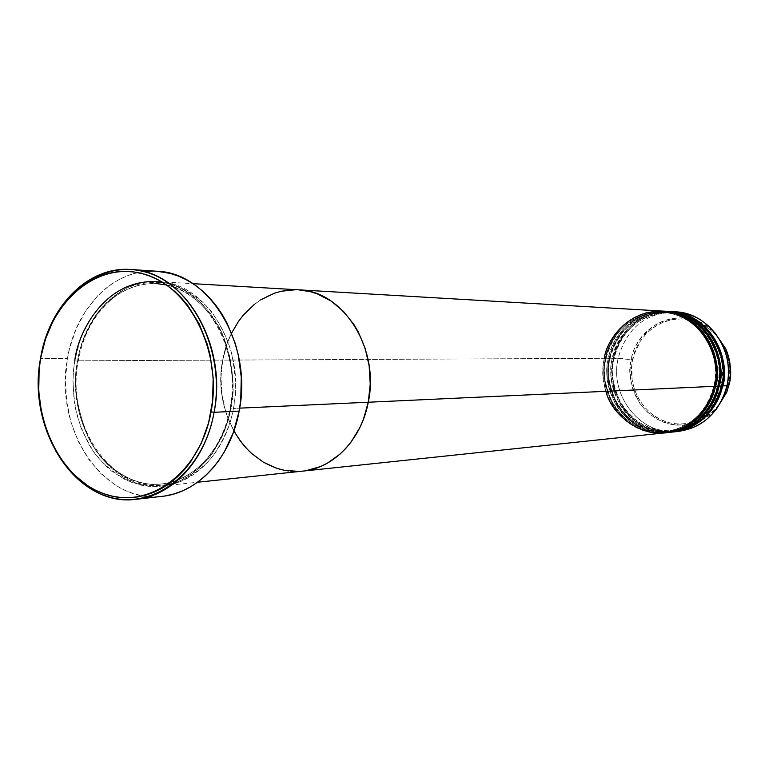 <?xml version="1.0" encoding="UTF-8"?>
<svg xmlns="http://www.w3.org/2000/svg" width="769" height="769" viewBox="0 0 769 769"><rect width="100%" height="100%" fill="white"/><g stroke="black" fill="none" stroke-linecap="round" stroke-linejoin="round"><path stroke-width="0.58" stroke-dasharray="3.85 2.88" d="M74.785 360.815L77.65 361.257L74.785 360.815C72.084 375.137 72.671 392.613 76.544 413.241C80.399 427.324 86.734 441.089 95.558 454.546C106.035 467.091 118.522 476.569 133.037 482.97C148.138 486.796 162.788 486.517 176.995 482.134C190.135 475.723 201.142 467.244 210.033 456.69C221.357 439.935 228.306 423.882 230.863 408.55L230.508 407.983C226.74 433.851 205.583 478.356 161.461 483.989C130.98 487.623 100.201 464.082 87.387 435.379C76.044 405.465 72.795 380.751 77.65 361.257C72.795 380.751 76.044 405.465 87.387 435.379C100.201 464.082 130.98 487.623 161.461 483.989C205.583 478.356 226.74 433.851 230.508 407.983L233.449 408.435C230.892 423.738 223.962 439.743 212.648 456.469C203.766 467.004 192.769 475.463 179.648 481.855C165.46 486.229 150.82 486.508 135.738 482.701C121.242 476.309 108.765 466.86 98.307 454.335C89.492 440.906 83.158 427.17 79.303 413.116C75.439 392.536 74.853 375.099 77.554 360.805L78.14 361.19L77.554 360.805C84.888 314.617 120.108 278.83 158.337 281.637C205.986 282.31 246.042 347.646 233.449 408.435L239.659 408.147L233.449 408.435C226.048 450.749 195.96 482.98 163.134 485.883C110.14 493.102 64.961 424.286 77.554 360.805L222.712 360.113L77.554 360.805C79.774 346.358 86.022 330.891 96.327 314.377C104.478 303.774 114.812 294.902 127.346 287.731C141.102 282.358 155.674 281.012 171.054 283.694C186.098 289.115 199.296 298.036 210.639 310.445C220.28 324.057 227.259 338.254 231.565 353.038C235.872 374.82 236.506 393.286 233.449 408.435L230.508 407.983C235.237 389.152 232.738 365.448 223.01 336.88C211.975 309.417 185.492 284.943 156.751 283.598C105.247 282.531 80.668 334.717 77.65 361.257C80.668 334.717 105.247 282.531 156.751 283.598C185.492 284.943 211.975 309.417 223.01 336.88C232.738 365.448 235.237 389.152 230.508 407.983L232.305 398.38L232.949 388.057L232.767 377.685L229.969 357.258L224.048 337.937L219.992 328.94L209.918 312.762L197.595 299.487L183.56 289.634L176.082 286.097L168.392 283.54L160.577 281.954L152.714 281.377L144.87 281.781L137.132 283.165L122.242 288.769L115.225 292.922L102.364 303.707L91.444 317.414L82.812 333.506L79.457 342.272L74.785 360.815L73.516 370.437L72.959 380.174L74.026 399.659L75.641 409.243L80.966 427.641L88.925 444.492L93.818 452.143L105.218 465.533L111.63 471.147L125.597 479.914L140.679 485.104L148.455 486.277L156.309 486.469L164.143 485.672L171.891 483.874L179.485 481.106L186.838 477.376L193.865 472.704L200.517 467.148L212.359 453.556L221.876 437.109L225.615 428.016L230.863 408.55C235.391 390.171 233.286 367.044 224.538 339.167C214.589 312.291 190.52 286.76 162.346 282.233M298.487 289.817C262.796 287.212 229.662 318.952 222.712 360.113L227.115 343.628L231.584 333.102L227.115 343.628L222.712 360.113C210.783 416.721 253.261 477.857 302.746 471.128C253.261 477.857 210.783 416.721 222.712 360.113C229.662 318.952 262.796 287.212 298.487 289.817M156.991 271.246C114.571 267.795 75.506 307.465 67.441 358.565L40.488 358.652L67.441 358.565C53.57 428.669 103.594 504.752 162.278 496.322M254.472 304.284L260.701 299.862L254.472 304.284M295.738 289.721L298.401 289.807L295.738 289.721M306.177 470.666L298.862 471.416L306.177 470.666M689.437 319.75C654.284 313.781 634.204 344.618 632.656 359.671L613.278 358.267C604.069 396.122 636.213 436.648 673.211 431.976C649.238 432.216 631.532 422.604 620.102 403.129C611.97 385.067 609.692 370.11 613.278 358.267L609.327 358.287C600.08 396.333 632.339 437.052 669.482 432.37C645.412 432.611 627.648 422.94 616.18 403.369C608.01 385.211 605.722 370.187 609.327 358.287L605.328 358.296C596.052 396.535 628.436 437.465 665.714 432.764C641.557 433.005 623.726 423.286 612.211 403.61C604.011 385.365 601.714 370.264 605.328 358.296L222.712 360.113L220.972 377.319L221.953 394.651L225.625 411.473L228.431 419.509L233.882 431.034L228.431 419.509L225.625 411.473L221.953 394.651L220.972 377.319L222.712 360.113L604.328 358.306C601.964 367.101 602.473 378.098 605.876 391.306M165.508 495.88L156.876 496.726L148.244 496.486L139.689 495.169L131.297 492.794L123.127 489.401L115.273 485.028L100.768 473.531L88.281 458.795L78.217 441.387L70.921 421.95L66.615 401.178L65.442 379.799L67.441 358.565L69.614 348.232L76.227 328.594L85.667 310.916L97.634 295.834L104.449 289.452L111.736 283.944L119.435 279.349L127.481 275.735L135.796 273.13L144.303 271.572M152.925 271.092L156.886 271.236M662.388 311.07C635.377 309.1 609.788 330.382 604.328 358.306L605.895 358.575C602.329 370.35 604.607 385.211 612.72 403.167C624.14 422.508 641.731 431.967 665.483 431.563C696.608 427.66 711.229 401.226 713.92 386L714.661 386.086L713.92 386C711.229 401.226 696.608 427.66 665.483 431.563C641.731 431.967 624.14 422.508 612.72 403.167C604.607 385.211 602.329 370.35 605.895 358.575C608.125 342.532 626.235 311.282 662.676 312.31C708.095 315.78 721.63 368.091 713.92 386L713.92 386C721.63 368.091 708.095 315.78 662.676 312.31C626.235 311.282 608.125 342.532 605.895 358.575L605.328 358.296C610.788 330.41 636.348 309.157 663.339 311.118M714.612 386.307L713.843 386.019L714.612 386.307M666.165 311.291C639.26 309.33 613.768 330.497 608.327 358.287L609.894 358.556C606.337 370.274 608.606 385.058 616.69 402.918C628.062 422.162 645.585 431.582 669.241 431.169C700.251 427.285 714.805 400.985 717.496 385.836L718.236 385.923L717.496 385.836C714.805 400.985 700.251 427.285 669.241 431.169C645.585 431.582 628.062 422.162 616.69 402.918C608.606 385.058 606.337 370.274 609.894 358.556C612.105 342.589 630.157 311.503 666.463 312.522C711.7 315.982 725.167 368.015 717.496 385.836L717.496 385.836C725.167 368.015 711.7 315.982 666.463 312.522C630.157 311.503 612.105 342.589 609.894 358.556L609.327 358.287C617.776 327.988 636.876 312.329 666.636 311.32C629.801 310.541 611.605 342.061 609.327 358.287L612.297 358.267C608.75 370.024 610.961 384.875 618.92 402.812C630.051 422.191 647.527 431.967 671.347 432.159M718.188 386.144L717.419 385.855L718.188 386.144M662.859 311.099C625.879 310.33 607.625 342.003 605.328 358.296L608.327 358.287C604.77 370.1 606.991 385.019 614.979 403.052C626.149 422.517 643.691 432.351 667.598 432.553M669.914 311.503C640.019 312.291 620.814 327.882 612.297 358.267L613.845 358.537C610.307 370.197 612.566 384.904 620.621 402.677C631.955 421.825 649.401 431.198 672.971 430.784C703.866 426.91 718.352 400.745 721.034 385.673L721.774 385.759L721.034 385.673C718.352 400.745 703.866 426.91 672.971 430.784C649.401 431.198 631.955 421.825 620.621 402.677C612.566 384.904 610.307 370.197 613.845 358.537C616.056 342.657 634.041 311.714 670.203 312.733C715.257 316.184 728.676 367.947 721.034 385.673L721.034 385.673C728.676 367.947 715.257 316.184 670.203 312.733C634.041 311.714 616.056 342.657 613.845 358.537L613.278 358.267C621.785 327.911 640.981 312.349 670.847 311.56M721.726 385.98L720.957 385.692L721.726 385.98M725.273 393.709L728.445 383.818L729.733 373.426L729.079 362.968L726.503 352.846L722.11 343.474L716.093 335.217L708.691 328.411L700.213 323.307L690.995 320.087L681.401 318.866L671.798 319.683L662.561 322.471L654.044 327.113L646.537 333.429L640.337 341.157L633.944 354.769L631.83 364.689L632.08 379.915L634.512 389.758L638.674 398.938L644.412 407.099L651.526 413.933L659.744 419.192L668.78 422.652L678.296 424.171L687.928 423.681L697.3 421.162L706.057 416.711L713.834 410.492L720.332 402.725L725.263 393.718L728.445 383.818L729.214 384.087L728.445 383.818C731.396 374.186 729.973 362.016 724.177 347.319M720.053 340.254C713.074 330.036 703.193 323.268 690.399 319.952M675.461 311.829C645.739 312.608 626.639 328.075 618.17 358.239L631.301 359.421C632.666 347.098 641.211 335.217 656.937 323.787C677.028 313.8 696.233 316.626 714.545 332.266C687.688 303.524 637.886 320.827 631.301 359.421L630.08 369.207L630.561 379.059L632.704 388.672L636.453 397.717L641.682 405.897L648.229 412.915L655.89 418.547L664.397 422.594L673.471 424.892L682.805 425.363L692.081 423.959L700.972 420.72L709.162 415.75L716.352 409.204L701.29 420.566M670.376 311.532C633.685 310.763 615.556 342.128 613.278 358.267L618.17 358.239C626.11 329.295 644.287 313.8 672.692 311.743M668.511 311.445C632.262 311.32 614.614 342.234 612.297 358.267C603.011 396.362 635.559 437.061 672.75 432.024M675.509 431.659C639.472 434.543 609.279 394.968 618.17 358.239C608.942 396.054 641.308 436.456 678.268 431.447M604.328 358.306C594.975 396.775 627.773 437.897 665.243 432.822M664.752 311.224C628.36 311.109 610.663 342.176 608.327 358.287C599.013 396.564 631.685 437.484 669.011 432.418M694.417 423.296C671.779 428.304 653.573 421.652 639.808 403.321C630.417 385.75 627.581 371.119 631.301 359.421L632.656 359.671C629.34 372.936 631.464 399.976 655.294 416.635C680.171 433.187 712.517 418.701 721.485 400.957M699.319 421.479L695.339 422.998M166.537 284.953C209.043 292.71 241.293 353.038 230.114 408.06C222.847 449.682 193.404 481.24 161.461 483.989C109.996 490.987 65.807 423.546 78.14 361.199C83.254 333.89 95.106 312.685 113.687 297.574C126.847 287.625 141.208 282.973 156.751 283.598M158.337 281.637L192.894 283.655M163.134 485.883L197.566 482.25M606.001 358.556C596.859 396.227 628.888 436.475 665.483 431.563C690.408 427.593 706.528 412.415 713.843 386.019C722.495 350.895 695.647 313.05 662.676 312.31C633.281 313.127 614.393 328.536 606.001 358.556M686.928 426.026C702.731 417.74 712.892 404.35 717.419 385.855C726.032 350.914 699.29 313.271 666.463 312.522C637.174 313.329 618.353 328.671 609.99 358.537C600.877 396.016 632.8 436.061 669.241 431.169L682.122 428.122M613.95 358.517C604.867 395.814 636.665 435.658 672.971 430.784C697.704 426.853 713.699 411.819 720.957 385.692C729.531 350.933 702.904 313.483 670.203 312.733C641.029 313.541 622.275 328.796 613.95 358.517"/><path stroke-width="1.15" d="M136.344 499.283L162.278 496.322C198.142 492.852 231.008 457.507 239.149 411.088L214.09 412.299C205.852 459.718 172.602 495.784 136.344 499.283C77.006 507.8 26.502 430.15 40.488 358.652L40.517 359.113C49.735 302.15 96.192 261.258 142.525 273.687C189.001 285.203 222.597 350.914 211.062 411.848L214.09 412.299C225.855 350.27 191.606 283.377 144.284 271.707C97.105 259.105 49.86 300.737 40.488 358.652C48.61 306.523 88.05 266.016 130.941 269.506C183.724 270.621 228.114 344.012 214.09 412.299L239.149 411.088C253.02 344.243 209.197 272.38 156.991 271.246L130.941 269.506M239.659 408.147L368.274 402.235C380.001 348.453 342.974 290.595 298.487 289.817C342.974 290.595 380.001 348.453 368.274 402.235L363.391 419.441L359.911 427.487L351.068 442.05L345.8 448.423L340.042 454.114L327.315 463.217L320.471 466.562L306.177 470.666L320.471 466.562L327.315 463.217L340.042 454.114L345.8 448.423L351.068 442.05L359.911 427.487L363.391 419.441L368.274 402.235L239.659 408.147M231.584 333.102L238.39 321.557L243.273 315.184L254.472 304.284L243.273 315.184L238.39 321.557L231.584 333.102M260.701 299.862L274.12 293.316L281.194 291.259L295.738 289.721L281.194 291.259L274.12 293.316L260.701 299.862M605.876 391.306C611.461 414.597 641.211 438.801 670.366 432.024C698.838 425.209 711.681 401.274 714.612 386.307L368.274 402.235C361.363 439.685 333.4 468.379 302.746 471.128C333.4 468.379 361.363 439.685 368.274 402.235L370.225 384.135L369.158 365.881L365.112 348.232L358.277 331.92L353.894 324.48L343.455 311.387L331.16 301.083L317.51 293.969L310.359 291.672L298.401 289.807L310.359 291.672L317.51 293.969L331.16 301.083L343.455 311.387L353.894 324.48L358.277 331.92L365.112 348.232L369.158 365.881L370.225 384.135L368.274 402.235L714.612 386.307C723.437 350.501 696.08 311.897 662.388 311.07L192.894 283.655M298.862 471.416L284.28 470.292L277.138 468.436L263.507 462.275L251.136 453.085L245.561 447.462L240.466 441.233L233.882 431.034L240.466 441.233L245.561 447.462L251.136 453.085L263.507 462.275L277.138 468.436L284.28 470.292L298.862 471.416M40.517 359.113L39.142 369.697L38.729 391.161L41.468 412.405L47.255 432.668L55.916 451.23L61.232 459.67L73.641 474.454L88.05 485.989L95.846 490.382L103.959 493.794L112.293 496.178L120.791 497.505L129.365 497.745L137.93 496.899L146.408 494.957L154.713 491.939L162.759 487.844L170.468 482.711L177.754 476.597L184.541 469.532L190.75 461.602L201.19 443.444L208.601 422.815L212.648 400.591L213.148 377.675L210.072 355.057L207.226 344.156L199.104 323.739L188.03 305.851L181.542 298.093L174.515 291.211L167.017 285.289L159.125 280.368L150.935 276.494L142.525 273.687L133.979 271.976L125.385 271.361L116.821 271.841L108.371 273.399L100.114 276.013L92.126 279.647L84.484 284.251L77.246 289.778L64.26 303.38L53.58 319.885L45.592 338.696L40.488 358.652C30.472 416.385 59.386 479.645 105.017 495.64C150.445 512.529 203.016 474.54 214.09 412.299L211.062 411.848C200.2 472.983 148.6 510.356 103.959 493.794C59.117 478.107 30.673 415.894 40.517 359.113M144.303 271.572L152.925 271.092M156.886 271.236L170.189 273.408L178.658 276.196L186.905 280.06L194.836 284.963L202.391 290.874L209.466 297.718L215.993 305.456L221.905 314.002L227.134 323.278L235.314 343.628L238.169 354.49L241.264 377.031L240.755 399.87L239.149 411.088L233.343 432.553L224.308 451.98L218.694 460.679L212.436 468.59L205.602 475.627L198.267 481.73L190.51 486.844L182.407 490.92L174.044 493.948L165.508 495.88M162.346 282.233C106.41 275.033 77.438 332.65 74.785 360.815M662.859 311.099C709.374 314.29 723.456 367.947 715.506 386.269L714.661 386.086L715.506 386.269C712.767 401.851 697.685 428.996 665.714 432.764L669.011 432.418C694.369 428.343 710.767 412.915 718.188 386.144C726.974 350.529 699.732 312.118 666.165 311.291L663.339 311.118C697.002 311.954 724.321 350.51 715.506 386.269L718.188 386.144L715.506 386.269C708.066 413.145 691.629 428.631 666.194 432.716M667.108 311.339L666.636 311.32C712.969 314.502 726.984 367.88 719.073 386.105L718.236 385.923L719.073 386.105C716.343 401.61 701.318 428.612 669.482 432.37L672.75 432.024C698.002 427.968 714.334 412.617 721.726 385.98C730.473 350.549 703.347 312.339 669.914 311.503L667.108 311.339C700.646 312.176 727.859 350.529 719.073 386.105L721.726 385.98L719.073 386.105C711.661 412.847 695.282 428.246 669.953 432.322M667.598 432.553C700.001 429.313 715.478 401.803 718.188 386.144C726.301 367.784 711.613 313.569 664.752 311.224M670.376 311.532C716.535 314.713 730.483 367.813 722.6 385.942L721.774 385.759L722.6 385.942C719.88 401.37 704.923 428.227 673.211 431.976L678.268 431.447C703.385 427.41 719.611 412.174 726.965 385.74L729.204 384.106C731.761 371.927 730.617 360.161 725.773 348.799C730.848 363.006 731.992 374.772 729.204 384.106L726.965 385.74C735.664 350.577 708.701 312.656 675.461 311.829L670.847 311.56C704.25 312.387 731.348 350.549 722.6 385.942L726.965 385.74L722.6 385.942C715.218 412.54 698.906 427.872 673.673 431.928M671.347 432.159C703.616 428.919 719.025 401.562 721.726 385.98C729.8 367.717 715.18 313.79 668.511 311.445M724.177 347.319L720.053 340.254M690.399 319.952L689.437 319.75M714.545 332.266L725.773 348.799L714.545 332.266M672.692 311.743C695.512 312.81 712.325 324.355 723.139 346.348C728.531 359.027 729.81 372.158 726.965 385.74L724.273 394.728C714.507 417.211 698.252 429.515 675.509 431.659M716.352 409.204L726.792 392.161L729.204 384.106L726.792 392.161L716.352 409.204M725.263 393.718L721.485 400.957M302.832 471.118L665.243 432.822C690.706 428.727 707.163 413.222 714.612 386.307C720.707 368.495 711.931 323.605 671.356 312.368C630.34 304.716 606.241 340.244 604.328 358.306M701.29 420.566L699.319 421.479M695.339 422.998L694.417 423.296M197.566 482.25L302.746 471.128M156.751 283.598L166.537 284.953M686.928 426.026L682.122 428.122M724.273 394.728L726.792 392.161L729.204 384.106C731.761 371.927 730.617 360.161 725.773 348.799L723.139 346.348"/></g></svg>
